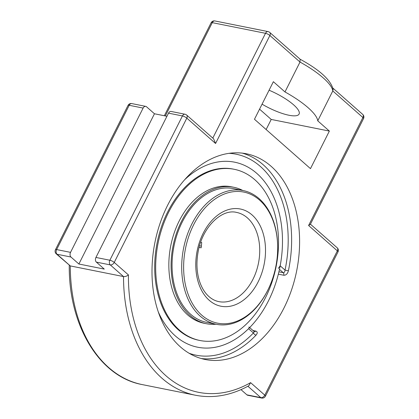 <?xml version="1.0" encoding="UTF-8"?>
<svg xmlns="http://www.w3.org/2000/svg" width="419" height="419" viewBox="0 0 419 419"><rect width="100%" height="100%" fill="white"/><g stroke="black" fill="none" stroke-linecap="round" stroke-linejoin="round"><path stroke-width="0.63" d="M254.291 331.665A2.425 1.671 101.3 0 1 254.265 331.659L254.317 331.675A2.425 1.671 101.3 0 0 255.695 331.057C257.627 331.759 257.737 333.131 256.019 335.163A2.425 1.189 43.7 0 1 253.416 332.964A102.477 70.617 -78.7 0 1 189.1 353.264M254.317 331.675L253.416 332.964L248.561 328.685C249.462 327.726 249.551 327.192 248.823 327.082M229.114 153.333A102.477 70.617 -78.7 0 1 285.03 270.098L288.387 270.81C287.554 273.837 286.015 275.32 283.763 275.246A2.425 1.671 101.3 0 0 283.207 272.68L278.913 271.821M278.342 268.39L280.175 265.819L285.03 270.098C284.915 271.837 284.307 272.696 283.207 272.68L279.463 269.375M280.175 265.819A94.348 65.018 101.3 0 0 251.442 169.26A94.348 65.018 -78.7 0 1 279.855 267.463A94.348 65.018 -78.7 0 1 215.827 347.157A94.348 65.018 -78.7 0 1 175.273 335.886A94.348 65.018 -78.7 0 1 158.225 311.762A94.348 65.018 101.3 0 0 215.832 347.152A94.348 65.018 101.3 0 0 248.561 328.685M251.442 169.26A94.348 65.018 101.3 0 0 184.648 179.751A94.348 65.018 -78.7 0 1 251.442 169.26M271.198 166.369A104.902 72.288 -78.7 0 1 291.519 289.99A104.902 72.288 -78.7 0 1 205.21 359.497A104.902 72.288 -78.7 0 1 155.245 240.873A104.902 72.288 -78.7 0 1 246.388 153.778A104.902 72.288 -78.7 0 1 271.198 166.369M185.036 114.24L171.114 111.454A3.467 2.388 101.3 0 0 168.511 113.156L95.946 257.444A3.467 2.388 101.3 0 0 96.365 262.121L110.286 264.908L123.516 276.571C125.265 276.708 126.899 276.152 128.424 274.916L114.246 262.42A3.467 0.932 -153.3 0 0 109.862 260.23A3.467 2.388 101.3 0 0 110.286 264.908A3.467 2.331 -48.6 0 0 114.246 262.42L186.816 118.132L215.57 143.487L213.611 138.815L186.644 115.042A3.467 3.467 0 0 0 185.036 114.24A3.467 2.388 101.3 0 0 182.433 115.943A3.467 0.932 26.7 0 1 186.816 118.132A3.467 2.331 -48.6 0 0 186.644 115.042M96.365 262.121L104.284 269.098L78.887 264.017L70.973 257.036L57.052 254.249L70.287 265.918A141.863 97.758 -78.7 0 0 142.261 384.595L195.495 395.248A141.863 97.758 101.3 0 1 123.516 276.571L70.287 265.918L56.261 253.867A3.467 2.331 -48.6 0 0 57.052 254.249A3.467 2.388 -78.7 0 1 56.633 249.577A3.467 0.932 -153.3 0 0 55.46 249.714A3.467 3.467 0 0 0 56.261 253.867M70.973 257.036A3.467 2.388 -78.7 0 1 70.549 252.358L143.12 108.076A3.467 2.388 -78.7 0 1 145.723 106.374A3.467 2.388 -78.7 0 1 146.54 106.787L154.454 113.769L78.887 264.017M300.119 59.231L300.009 62.054A50.469 13.56 26.7 0 1 332.786 90.954L333.115 89.268C330.633 79.882 319.629 69.868 300.119 59.231M317.754 120.84A50.469 13.56 -153.3 0 0 284.978 91.939L273.366 81.7L254.474 119.263L310.474 168.637L329.365 131.079L317.754 120.84L332.786 90.954L362.906 117.514L308.594 225.506L310.301 224.437L363.54 118.577A3.467 3.467 0 0 0 362.739 114.418A3.467 2.331 131.4 0 1 362.906 117.514A3.467 0.932 26.7 0 1 363.54 118.577M240.993 389.639L246.901 394.85A3.467 2.388 101.3 0 0 247.723 395.264L261.639 398.05A3.467 3.467 0 0 0 265.416 396.212A3.467 0.932 -153.3 0 0 264.782 395.143A3.467 2.331 131.4 0 1 260.822 397.636A3.467 2.388 101.3 0 0 261.639 398.05M195.495 395.248C213.302 398.658 231.073 395.494 248.813 385.752L250.604 382.647A138.401 95.37 -78.7 0 1 128.424 274.916M259.55 109.17A50.469 13.56 -153.3 0 0 259.602 109.197L271.213 119.436L266.128 129.539M284.978 91.939L300.009 62.054L269.888 35.495A3.467 2.331 -48.6 0 0 269.716 32.404A3.467 3.467 0 0 0 268.102 31.603A3.467 2.388 101.3 0 0 265.505 33.305A3.467 0.932 26.7 0 1 269.888 35.495L215.57 143.487M154.454 113.769L166.951 116.267M269.082 90.221A30.011 8.061 26.7 0 1 299.098 114.052A30.011 8.061 26.7 0 1 288.937 115.246A30.011 8.061 26.7 0 1 262.069 104.163M271.213 119.436L329.365 131.079M277.65 245.927L277.645 245.497A68.203 47.001 101.3 0 0 243.062 190.535A68.203 47.001 101.3 0 0 186.947 235.729A68.203 47.001 101.3 0 0 200.156 316.104A68.203 47.001 101.3 0 0 216.293 324.29A68.203 47.001 101.3 0 0 269.359 286.874L269.537 286.481A66.841 46.059 -78.7 0 1 201.717 315.125A66.841 46.059 -78.7 0 1 209.343 203.597A66.841 46.059 -78.7 0 1 277.65 245.927A66.841 46.059 -78.7 0 1 269.537 286.481M200.685 242.224L201.675 242.423A45.477 31.336 101.3 0 1 201.141 247.823L199.109 247.414M201.356 246.147L199.554 245.785M243.062 190.535L233.43 188.608A68.203 47.001 101.3 0 0 173.958 246.262A68.203 47.001 101.3 0 0 206.661 322.363L216.293 324.29M242.769 190.477A69.591 47.955 101.3 0 0 233.702 187.251A69.591 47.955 101.3 0 0 173.026 246.073A69.591 47.955 101.3 0 0 206.389 323.725A69.591 47.955 101.3 0 0 216 324.233M234.226 169.292L233.242 169.093A87.299 60.158 101.3 0 0 157.115 242.889A87.299 60.158 101.3 0 0 198.973 340.301L199.957 340.5A87.299 60.158 101.3 0 0 247.425 323.049A87.299 60.158 101.3 0 0 278.101 232.472A87.299 60.158 101.3 0 0 234.226 169.292A87.299 60.158 101.3 0 0 158.104 243.088A87.299 60.158 101.3 0 0 199.957 340.5M233.702 187.251L231.461 186.801A69.591 47.955 101.3 0 0 170.779 245.623A69.591 47.955 101.3 0 0 204.142 323.274L206.389 323.725M288.387 270.81A104.902 72.288 101.3 0 0 242.371 153.144M278.342 274.162L283.763 275.246M255.695 331.057L252.966 330.507M201.261 358.538A104.902 72.288 101.3 0 0 256.019 335.163M337.18 247.765A3.467 2.331 131.4 0 1 337.353 250.861A3.467 0.932 26.7 0 1 337.986 251.924A3.467 3.467 0 0 0 337.18 247.765L310.427 224.181M211.097 22.788A3.467 0.932 26.7 0 1 212.271 22.652A3.467 2.388 -78.7 0 1 214.874 20.95A3.467 3.467 0 0 0 211.097 22.788L164.348 115.749M165.348 115.948L212.271 22.652L265.505 33.305L212.8 138.097M128.025 105.426A3.467 0.932 26.7 0 1 129.199 105.289A3.467 2.388 -78.7 0 1 131.802 103.587A3.467 3.467 0 0 0 128.025 105.426L55.46 249.714M70.549 252.358L56.633 249.577L129.199 105.289L143.12 108.076M308.594 225.506L337.353 250.861L264.782 395.143L250.604 382.647M168.511 113.156L182.433 115.943L109.862 260.23L95.946 257.444M247.907 386.25L260.822 397.636L246.901 394.85M236.662 212.438A45.477 31.336 -78.7 0 1 258.465 263.179A45.477 31.336 -78.7 0 1 218.812 301.617C215.282 300.915 212.009 299.245 208.992 296.61C204.75 292.865 201.534 287.56 199.339 280.704C196.694 271.994 196.254 262.551 198.019 252.374C202.031 227.276 221.845 208.442 236.662 212.438M209.191 300.261A49.568 34.159 101.3 0 0 265.185 257.276A49.568 34.159 101.3 0 0 217.555 215.282A49.568 34.159 101.3 0 0 209.191 300.261M254.186 331.586L249.651 327.59M142.261 384.595C99.334 376.891 68.428 325.207 69.261 264.928M145.723 106.374L131.802 103.587M214.874 20.95L268.102 31.603M269.716 32.404L300.24 59.315M332.937 88.147L362.739 114.418M337.986 251.924L265.416 396.212"/></g></svg>
